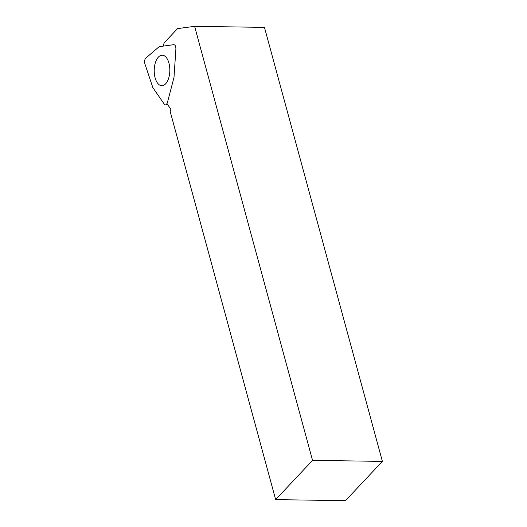 <?xml version="1.0" encoding="UTF-8"?>
<svg xmlns="http://www.w3.org/2000/svg" width="527" height="527" viewBox="0 0 527 527"><rect width="100%" height="100%" fill="white"/><g stroke="black" fill="none" stroke-linecap="round" stroke-linejoin="round"><path stroke-width="0.79" d="M167.019 103.72L170.906 109.346L170.096 111.125L275.654 499.636L312.537 460.367L194.621 26.35L177.546 28.603L164.128 42.891L163.205 46.066M194.621 26.35L264.462 27.364L382.385 461.382L312.537 460.367M275.654 499.636L345.495 500.65L382.385 461.382M144.905 63.886L152.837 87.587L164.338 104.241L165.583 104.985L166.255 104.715L167.296 103.002L173.996 77.436L175.893 49.018C175.886 46.29 175.188 44.841 173.798 44.67L159.174 46.659L145.821 58.095C144.615 59.511 144.306 61.442 144.905 63.886M161.025 85.611A15.25 7.806 90.8 0 1 154.233 69.577A15.25 7.806 90.8 0 1 162.237 55.203A15.25 7.806 90.8 0 1 169.826 70.565A15.25 7.806 90.8 0 1 161.796 85.697A15.25 7.806 90.8 0 1 161.025 85.611M167.724 104.741L165.63 104.978"/></g></svg>
